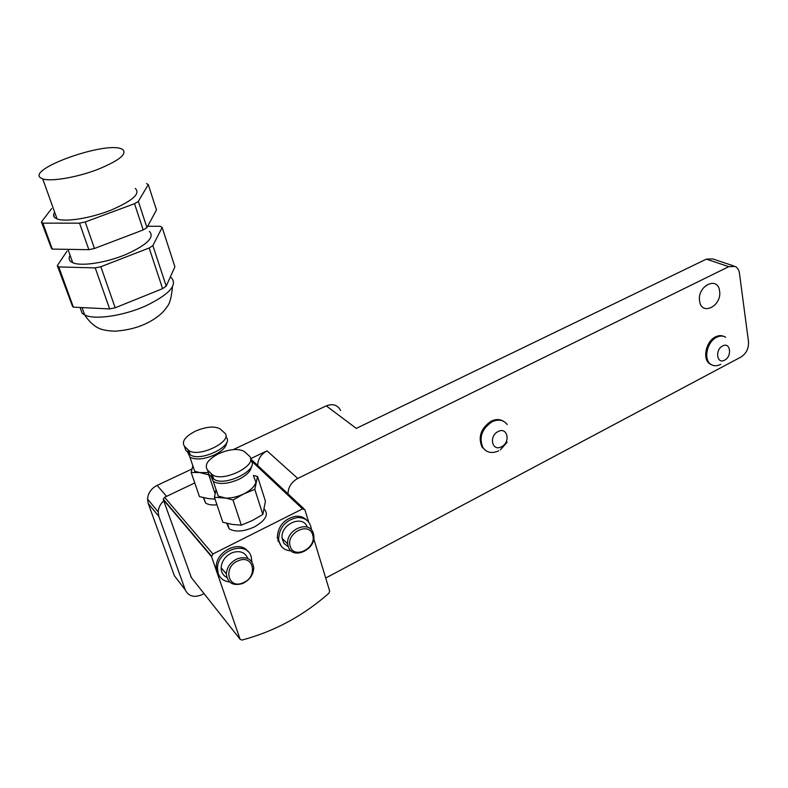 <?xml version="1.0" encoding="UTF-8"?>
<svg xmlns="http://www.w3.org/2000/svg" width="788" height="788" viewBox="0 0 788 788"><rect width="100%" height="100%" fill="white"/><g stroke="black" fill="none" stroke-linecap="round" stroke-linejoin="round"><path stroke-width="1.18" d="M40.71 177.96C26.664 169.095 104.548 141.436 121.293 148.824L122.426 149.306C127.735 153.818 119.323 160.594 97.19 169.637C76.466 177.487 51.112 181.772 42.739 178.925L40.71 177.96M135.29 188.49C140.747 193.582 132.62 200.812 110.931 210.16C90.59 218.237 65.522 222.285 57.071 218.946L55.012 217.833C53.259 216.404 53.141 214.523 54.648 212.189M149.385 231.386C154.98 237.099 147.169 244.802 125.952 254.475C106.035 262.788 81.282 266.58 72.742 262.729L70.654 261.468C68.861 259.853 68.664 257.794 70.083 255.282M146.942 227.574L156.487 209.953L148.272 184.569L138.333 201.393L146.942 227.574L143.199 229.938L134.521 203.698L85.222 221.97L94.481 248.486L88.837 249.678L79.539 223.171L42.857 223.132L42.069 222.571L41.429 221.95L51.673 208.534M42.857 223.132L52.284 249.097L51.486 248.486L41.429 221.95M166.209 286.133L174.897 266.807L162.151 227.427L152.872 245.58L166.209 286.133L162.594 288.654L149.159 247.993L100.844 266.728L115.176 307.783L109.64 308.926L95.23 267.9L58.775 266.945L57.307 265.625L66.98 251.214M58.775 266.945L73.382 307.162L72.565 306.463L57.307 265.625M115.176 307.783L162.594 288.654M73.382 307.162L109.64 308.926M100.844 266.728L95.23 267.9M152.872 245.58L149.159 247.993M147.701 226.254L160.358 226.284L162.151 227.427M94.481 248.486L143.199 229.938M52.284 249.097L88.837 249.678M85.222 221.97L79.539 223.171M138.333 201.393L134.521 203.698M146.509 183.565L148.272 184.569M54.244 215.804L53.682 215.922M313.358 533.486L313.732 535.18C316.52 549.699 292.033 560.662 288.211 546.409L287.738 544.015C285.758 529.309 309.96 519.558 313.358 533.486M307.271 527.142C303.084 514.2 280.134 524.158 282.084 538.263L283.956 543.454L288.329 546.764M290.23 546.35C293.954 559.933 317.259 547.778 312.649 534.816C309.191 521.154 285.502 533.18 290.23 546.35M281.454 546.468L277.277 537.84C277.888 526.226 283.976 519.036 295.549 516.278C300.208 515.874 303.961 517.194 306.808 520.247M291.146 550.901C283.867 550.379 279.691 546.488 278.617 539.219C279.238 527.576 285.335 520.366 296.918 517.598C304.848 517.273 309.625 520.819 311.23 528.236L311.388 529.891M699.606 301.026C696.907 285.926 717.996 275.564 719.582 291.038C722.202 305.892 701.428 316.451 699.606 301.026M498.065 431.568C507.423 426.406 510.939 442.285 501.513 446.747C492.204 452.016 488.511 436.059 498.065 431.568M498.725 450.775L497.484 451.337C491.229 453.671 486.354 452.391 482.857 447.495C478.799 437.389 481.852 428.82 492.027 421.777C498.371 418.95 503.443 419.866 507.245 424.545M503.699 421.403C500.006 419.039 495.8 418.97 491.101 421.206C480.946 428.239 477.892 436.798 481.941 446.894L485.585 450.47M720.784 364.351L719.257 364.982C716.115 366.203 713.307 365.987 710.855 364.332C703.211 359.633 706.944 341.775 716.558 337.323C719.937 335.649 722.98 335.629 725.689 337.264M723.896 336.427C721.325 335.215 718.528 335.373 715.494 336.89C705.881 341.332 702.167 359.18 709.811 363.879L711.731 364.864M722.606 345.971C730.358 341.568 732.397 356.412 724.605 360.155C716.883 364.647 714.726 349.744 722.606 345.971M203.412 497.642L205.53 502.961C208.081 504.704 211.893 505.315 216.946 504.793M226.717 442.383C226.56 446.727 222.462 450.923 214.395 454.971C203.895 459.394 195.739 460.143 189.938 457.198L187.839 452.479M208.337 472.613L191.189 472.495L192.814 465.649M215.085 493.643L208.771 474.849L194.734 471.283L189.938 457.198M195.798 430.977C206.298 426.643 214.395 425.934 220.108 428.869L224.383 432.77C234.391 440.502 199.029 458.32 188.765 450.48L184.392 446.175C181.447 441.428 185.249 436.365 195.798 430.977M226.678 523.281L229.2 528.856C235.435 532.284 243.847 531.634 254.435 526.896C265.674 520.356 268.944 514.416 264.246 509.087M251.441 466.466C250.939 470.997 246.762 475.272 238.941 479.271C228.106 483.95 219.576 484.699 213.331 481.517L210.888 476.356M213.331 481.517L218.217 496.095L233.012 499.996L243.709 493.938C236.459 497.307 229.702 498.637 223.437 497.918L214.425 497.297L216.04 489.584M218.877 453.592C229.702 449.012 238.183 448.313 244.319 451.485L249.018 455.769C259.843 464.171 223.496 483.133 212.267 474.662L207.431 469.914C204.161 464.762 207.983 459.325 218.877 453.592M251.874 561.805L251.175 556.673C246.831 540.135 217.202 550.054 217.488 568.296L218.246 573.506C220.167 578.51 223.93 581.327 229.525 581.948M247.905 551.501C239.956 539.701 215.961 551.117 216.247 566.828L217.015 572.029L219.862 576.668M242.911 582.874C258.326 577.23 253.874 554.082 238.498 560.682C222.807 566.345 227.614 589.72 242.911 582.874M237.631 558.643C247.018 556.101 252.387 559.135 253.746 567.744C253.372 574.856 249.648 580.126 242.586 583.534C232.864 586.203 227.446 582.982 226.333 573.861C227.003 566.907 230.766 561.844 237.631 558.643M247.806 558.485C245.098 552.24 239.936 550.3 232.322 552.644C225.516 555.796 221.773 560.81 221.123 567.705C221.152 572.246 223.034 575.476 226.767 577.407M325.71 578.037L740.996 357.013C746.315 353.516 748.807 348.424 748.501 341.756L739.459 273.259C738.967 269.949 737.538 267.664 735.184 266.423L728.772 266.669L706.353 259.134L356.304 428.396L326.271 405.879L233.218 449.613M250.594 458.685L267.024 450.864L297.756 478.454L728.772 266.669M297.756 478.454C291.481 481.98 288.221 487.122 287.984 493.859M706.353 259.134L712.707 258.917L733.608 265.901M313.722 538.697L329.67 591.03L328.901 593.226C303.252 615.871 274.263 631.493 241.936 640.073L240.084 639.235L211.568 556.683L212.908 553.994L164.574 497.297L163.274 499.178L163.746 500.843C160.299 504.044 158.437 507.758 158.181 511.973L158.841 516.416L148.193 503.374L174.384 575.732L185.298 589.956C188.559 596.388 194.173 597.934 202.152 594.605L204.043 593.63M148.193 503.374L147.533 499.011C148.085 493.002 151.286 488.461 157.127 485.378L166.544 496.371M191.917 469.027L157.127 485.378M326.271 405.879C332.851 403.387 337.628 404.924 340.623 410.489M158.841 516.416L185.298 589.956M221.753 568.453L221.132 568.709M163.746 500.843L191.326 577.535M257.696 465.491C257.873 459.049 260.986 454.174 267.024 450.864M253.677 476.464L255.942 482.138C254.8 486.413 250.722 490.353 243.709 493.938L254.8 489.368L257.528 476.445L253.352 475.45M257.528 476.445L265.418 501.217L262.847 514.446L252.357 520.494L241.325 525.172L232.273 524.414L222.827 522.257L214.425 497.297M254.8 489.368L262.847 514.446M233.012 499.996L241.325 525.172M250.564 460.291C260.887 468.88 224.846 487.526 213.745 479.074L208.899 474.297L207.431 469.914M191.189 472.495L199.453 496.637L208.387 498.587L215.055 499.159M225.752 436.995C235.77 444.787 200.487 462.635 190.223 454.745L185.84 450.401L184.392 446.175M164.574 497.297L194.764 482.945M212.908 553.994L302.553 508.881L304.877 509.669L308.679 522.149M171.183 277.583C177.96 284.892 169.42 294.367 145.553 306C123.066 315.968 94.688 320.086 84.69 314.973L82.149 313.26L80.376 308.335M212.632 478.158L211.154 473.755M189.258 453.947L187.81 449.692M211.568 556.683L163.362 499.759M190.814 576.885L240.084 639.235M302.553 508.881L250.594 460.123M277.819 540.726L279.159 542.105M250.614 458.862L303.843 508.693M172.454 286.999C171.439 297.549 169.617 304.148 166.987 306.808C161.875 315.328 149.7 322.587 140.372 325.966C133.152 328.714 124.75 330.448 115.176 331.177C108.498 330.95 103.317 330.103 99.623 328.655C94.107 326.202 89.133 321.642 84.69 314.973L82.021 307.586M67.955 249.343L72.742 262.729M42.739 178.925L57.071 218.946M500.341 449.869L507.137 442.206M203.747 497.721L205.53 502.961M227.387 523.449L229.2 528.856M158.181 511.973L147.533 499.011M226.333 573.861L221.123 567.705M217.488 568.296L216.247 566.828M213.745 479.074L212.267 474.662M190.223 454.745L188.765 450.48M163.274 499.178L211.479 556.062M710.855 364.332L709.811 363.879M482.857 447.495L481.941 446.894M277.277 537.84L278.617 539.219M287.738 544.015L282.084 538.263"/></g></svg>
